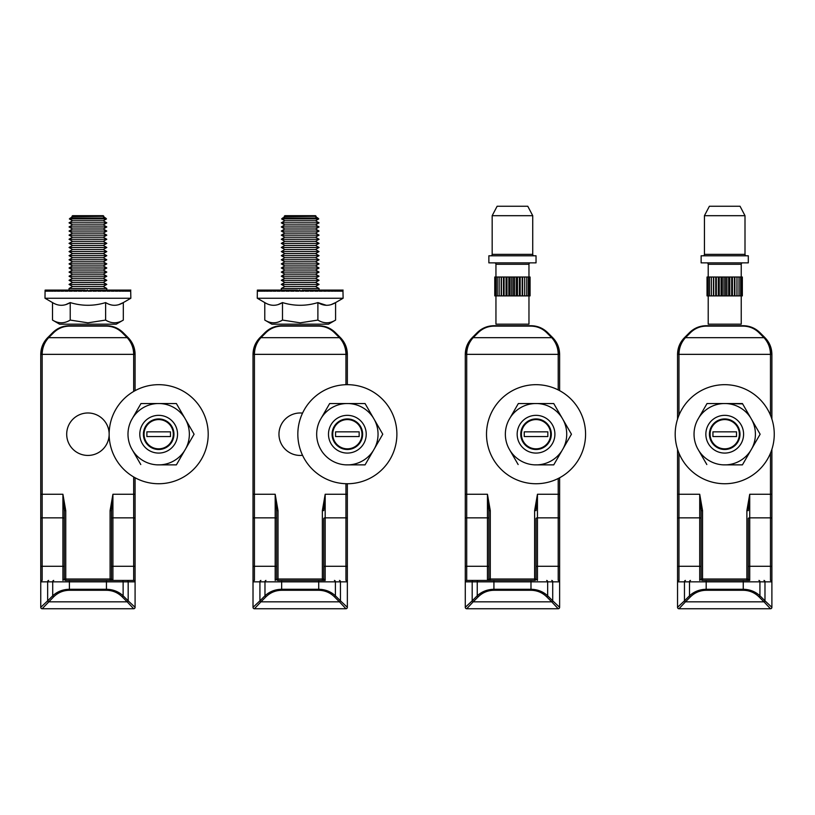 <?xml version="1.0" encoding="UTF-8"?>
<svg xmlns="http://www.w3.org/2000/svg" width="815" height="815" viewBox="0 0 815 815"><rect width="100%" height="100%" fill="white"/><g stroke="black" fill="none" stroke-linecap="round" stroke-linejoin="round"><path stroke-width="1.22" d="M710.099 434.212A14.619 14.619 0 0 0 724.718 448.831A14.619 14.619 0 0 0 739.348 434.212A14.619 14.619 0 0 0 724.718 419.582A14.619 14.619 0 0 0 710.099 434.212M740 434.212A15.281 15.281 0 0 1 724.718 449.493A15.281 15.281 0 0 1 709.437 434.212A15.281 15.281 0 0 1 724.718 418.93A15.281 15.281 0 0 1 740 434.212M705.851 434.212A18.867 18.867 0 0 0 724.718 453.079A18.867 18.867 0 0 0 743.586 434.212A18.867 18.867 0 0 0 724.718 415.344A18.867 18.867 0 0 0 705.851 434.212M736.516 431.848L712.931 431.848L712.931 436.565L736.516 436.565L736.516 431.848M742.618 403.883L725.992 403.547L742.424 403.547L760.13 434.212L742.424 464.866L723.455 464.866A30.685 30.685 0 0 1 698.801 450.634L697.538 448.444A30.685 30.685 0 0 1 697.538 419.98L707.023 403.547L725.992 403.547A30.685 30.685 0 0 1 750.635 417.779M681.829 409.446A49.532 49.532 0 0 1 749.484 391.312A49.532 49.532 0 0 1 767.618 458.977A49.532 49.532 0 0 1 699.953 477.101A49.532 49.532 0 0 1 681.829 409.446M706.829 464.54L698.801 450.634M742.424 464.866L750.635 450.634A30.685 30.685 0 0 1 725.992 464.866M756.035 441.292L760.13 434.212L751.909 419.98A30.685 30.685 0 0 1 751.909 448.444M723.455 403.547A30.685 30.685 0 0 0 698.801 417.779M521.417 434.212A14.619 14.619 0 0 0 536.036 448.831A14.619 14.619 0 0 0 550.665 434.212A14.619 14.619 0 0 0 536.036 419.582A14.619 14.619 0 0 0 521.417 434.212M551.317 434.212A15.281 15.281 0 0 1 536.036 449.493A15.281 15.281 0 0 1 520.765 434.212A15.281 15.281 0 0 1 536.036 418.93A15.281 15.281 0 0 1 551.317 434.212M517.168 434.212A18.867 18.867 0 0 0 536.036 453.079A18.867 18.867 0 0 0 554.903 434.212A18.867 18.867 0 0 0 536.036 415.344A18.867 18.867 0 0 0 517.168 434.212M547.833 431.848L524.249 431.848L524.249 436.565L547.833 436.565L547.833 431.848M553.742 403.547L537.309 403.547L553.742 403.547L571.447 434.212L553.742 464.866L534.772 464.866A30.685 30.685 0 0 1 510.119 450.634L508.855 448.444A30.685 30.685 0 0 1 508.855 419.98L518.34 403.547L537.309 403.547A30.685 30.685 0 0 1 561.963 417.779L553.742 403.547M493.146 409.446A49.532 49.532 0 0 1 560.802 391.312A49.532 49.532 0 0 1 578.935 458.977A49.532 49.532 0 0 1 511.27 477.101A49.532 49.532 0 0 1 493.146 409.446M518.146 464.54L510.119 450.634M553.742 464.866L561.963 450.634A30.685 30.685 0 0 1 537.309 464.866M567.352 441.292L571.447 434.212L563.226 419.98A30.685 30.685 0 0 1 563.226 448.444M534.772 403.547A30.685 30.685 0 0 0 510.119 417.779M332.734 434.212A14.619 14.619 0 0 0 347.353 448.831A14.619 14.619 0 0 0 361.982 434.212A14.619 14.619 0 0 0 347.353 419.582A14.619 14.619 0 0 0 332.734 434.212M362.634 434.212A15.281 15.281 0 0 1 347.353 449.493A15.281 15.281 0 0 1 332.082 434.212A15.281 15.281 0 0 1 347.353 418.93A15.281 15.281 0 0 1 362.634 434.212M328.486 434.212A18.867 18.867 0 0 0 347.353 453.079A18.867 18.867 0 0 0 366.23 434.212A18.867 18.867 0 0 0 347.353 415.344A18.867 18.867 0 0 0 328.486 434.212M359.15 431.848L335.566 431.848L335.566 436.565L359.15 436.565L359.15 431.848M329.657 403.547L348.626 403.547A30.685 30.685 0 0 1 373.28 417.779L365.059 403.547L348.626 403.547L365.059 403.547L382.765 434.212L365.059 464.866L346.09 464.866A30.685 30.685 0 0 1 321.436 450.634L320.173 448.444A30.685 30.685 0 0 1 320.173 419.98L329.464 403.883M304.464 409.446A49.532 49.532 0 0 1 372.119 391.312A49.532 49.532 0 0 1 390.253 458.977A49.532 49.532 0 0 1 322.597 477.101A49.532 49.532 0 0 1 304.464 409.446M365.059 464.866L373.28 450.634A30.685 30.685 0 0 1 348.626 464.866M374.543 448.444L382.765 434.212L374.543 419.98A30.685 30.685 0 0 1 374.543 448.444M346.09 403.547A30.685 30.685 0 0 0 321.436 417.779M144.051 434.212A14.619 14.619 0 0 0 158.68 448.831A14.619 14.619 0 0 0 173.3 434.212A14.619 14.619 0 0 0 158.68 419.582A14.619 14.619 0 0 0 144.051 434.212M173.952 434.212A15.281 15.281 0 0 1 158.68 449.493A15.281 15.281 0 0 1 143.399 434.212A15.281 15.281 0 0 1 158.68 418.93A15.281 15.281 0 0 1 173.952 434.212M139.803 434.212A18.867 18.867 0 0 0 158.68 453.079A18.867 18.867 0 0 0 177.548 434.212A18.867 18.867 0 0 0 158.68 415.344A18.867 18.867 0 0 0 139.803 434.212M170.467 431.848L146.883 431.848L146.883 436.565L170.467 436.565L170.467 431.848M176.376 403.547L159.944 403.547L176.376 403.547L194.082 434.212L176.376 464.866L157.407 464.866A30.685 30.685 0 0 1 132.753 450.634L131.49 448.444A30.685 30.685 0 0 1 131.49 419.98L140.975 403.547L159.944 403.547A30.685 30.685 0 0 1 184.597 417.779L176.376 403.547M115.781 409.446A49.532 49.532 0 0 1 183.436 391.312A49.532 49.532 0 0 1 201.57 458.977A49.532 49.532 0 0 1 133.915 477.101A49.532 49.532 0 0 1 115.781 409.446M140.781 464.54L132.753 450.634M176.376 464.866L184.597 450.634A30.685 30.685 0 0 1 159.944 464.866M185.861 448.444L194.082 434.212L185.861 419.98A30.685 30.685 0 0 1 185.861 448.444M157.407 403.547A30.685 30.685 0 0 0 132.753 417.779M109.149 580.443L110.086 580.443A1.416 1.416 0 0 0 111.502 579.027L111.502 510.608L111.502 579.027L110.086 579.027L110.086 510.608L112.918 494.267L112.918 566.282L133.68 566.282L133.68 517.851L112.918 517.851A1.416 0.703 0 0 0 111.502 518.564M87.918 455.432A21.231 21.231 0 0 1 66.698 434.212A21.231 21.231 0 0 1 87.918 412.981A21.231 21.231 0 0 1 109.149 434.212A21.231 21.231 0 0 1 87.918 455.432M135.086 566.995A1.416 0.703 -0 0 0 133.68 566.282L133.68 580.443A1.416 1.416 0 0 1 135.086 581.849L135.086 494.267L135.086 581.849A1.416 1.416 0 0 0 133.68 580.443L110.086 580.443L110.086 579.027L64.334 579.027L64.334 510.608L64.334 579.027A1.416 1.416 0 0 0 65.75 580.443L133.68 580.443A1.416 1.416 0 0 1 135.086 581.849L135.086 607.328L128.179 600.828A1.416 0.815 135 0 1 127.181 601.837L122.128 596.784C117.757 592.546 112.531 590.386 106.449 590.284L69.387 590.284C63.305 590.386 58.079 592.546 53.709 596.784L42.166 608.744L133.68 608.744L127.181 601.837L48.656 601.837A1.416 0.815 45 0 1 47.657 600.828L52.71 595.775C57.356 591.547 62.918 589.388 69.387 589.286L106.449 589.286C112.928 589.388 118.481 591.547 123.126 595.775A1.416 0.815 135 0 1 122.128 596.784M65.75 510.608L64.334 510.608L62.918 494.267L65.75 510.608L65.75 580.443L69.387 580.443L66.698 580.443M53.709 332.622A1.416 0.815 45 0 0 52.71 332.622A23.584 23.584 0 0 1 52.985 332.357A23.584 23.584 0 0 0 52.71 332.622L47.657 337.675L52.71 332.622C57.356 328.129 62.918 325.817 69.387 325.715L106.449 325.715L69.387 325.715A23.584 23.584 0 0 0 69 325.725A23.584 23.584 0 0 1 69.387 325.715L69.387 326.132C63.305 326.234 58.079 328.394 53.709 332.622L48.656 337.675C44.428 342.331 42.258 347.883 42.166 354.352L42.166 494.267L62.918 494.267L62.918 517.851L42.166 517.851L42.166 566.282L62.918 566.282L62.918 517.851A1.416 0.703 180 0 1 64.334 518.564M123.126 332.622A23.584 23.584 0 0 0 122.851 332.357A23.584 23.584 0 0 1 123.126 332.622A1.416 0.815 135 0 0 122.128 332.622C117.757 328.394 112.531 326.234 106.449 326.132L106.449 325.715A23.584 23.584 0 0 1 106.836 325.725A23.584 23.584 0 0 0 106.449 325.715C112.928 325.817 118.481 328.129 123.126 332.622L128.179 337.675C132.682 342.331 134.984 347.883 135.086 354.352L135.086 390.66M135.086 477.763L135.086 494.267L133.68 494.267L133.68 476.969M40.75 518.564A1.416 0.703 0 0 1 42.166 517.851L42.166 494.267L40.75 494.267L40.75 581.849L40.75 354.352C40.852 347.883 43.154 342.331 47.657 337.675A1.416 0.815 45 0 1 48.656 337.675L127.181 337.675L122.128 332.622M53.709 596.784A1.416 0.815 45 0 1 52.71 595.775L52.71 581.849L47.657 581.849L47.657 600.828L40.75 607.328L40.75 581.849A1.416 1.416 0 0 1 42.166 580.443A1.416 1.416 0 0 0 40.75 581.849A1.416 1.416 0 0 1 42.166 580.443L42.166 566.282A1.416 0.703 0 0 0 40.75 566.995M110.086 510.608L111.502 510.608L112.918 494.267L133.68 494.267L133.68 517.851A1.416 0.703 -0 0 1 135.086 518.564M111.502 566.995A1.416 0.703 180 0 1 112.918 566.282L112.918 580.443L111.502 579.027M64.334 566.995A1.416 0.703 180 0 0 62.918 566.282L62.918 580.443L64.334 579.027M133.68 391.455L133.68 354.352C133.579 347.883 131.419 342.331 127.181 337.675A1.416 0.815 135 0 1 128.179 337.675A23.584 23.584 0 0 1 128.454 337.95A23.584 23.584 0 0 0 128.179 337.675M42.472 345.499L40.75 354.352A23.584 23.584 0 0 1 40.75 353.965A23.584 23.584 0 0 0 40.75 354.352L135.086 354.352A23.584 23.584 0 0 0 135.086 353.965A23.584 23.584 0 0 1 135.086 354.352L133.365 345.499M40.75 607.328A1.416 1.416 0 0 0 42.166 608.744A1.416 1.416 0 0 1 40.75 607.328M133.68 608.744A1.416 1.416 0 0 0 135.086 607.328A1.416 1.416 0 0 1 133.68 608.744M321.416 580.443L318.716 580.443L321.416 580.443M302.548 455.31A21.231 21.231 0 0 1 278.964 434.212A21.231 21.231 0 0 1 302.548 413.113M276.601 566.995A1.416 0.703 180 0 0 275.185 566.282L275.185 517.851L254.433 517.851L254.433 566.282L275.185 566.282L275.185 580.443L276.601 579.027L276.601 510.608L276.601 579.027A1.416 1.416 0 0 0 278.017 580.443L324.462 580.443M278.017 510.608L276.601 510.608L275.185 494.267L278.017 510.608L278.017 579.027L322.353 579.027L322.353 510.608L325.185 494.267L325.185 566.282L345.947 566.282L345.947 517.851L325.185 517.851A1.416 0.703 0 0 0 323.769 518.564L323.769 579.027L323.769 518.564M278.964 580.443L281.654 580.443L278.964 580.443M347.353 566.995A1.416 0.703 -0 0 0 345.947 566.282L345.947 580.443A1.416 1.416 0 0 1 347.353 581.849A1.416 1.416 0 0 0 345.947 580.443A1.416 1.416 0 0 1 347.353 581.849L347.353 494.267L347.353 607.328L340.446 600.828L340.446 581.849L335.393 581.849L335.393 595.775L340.446 600.828A1.416 0.815 135 0 1 339.447 601.837L345.947 608.744L254.433 608.744L260.922 601.837L339.447 601.837L334.395 596.784C330.024 592.546 324.798 590.386 318.716 590.284L281.654 590.284C275.572 590.386 270.346 592.546 265.975 596.784L260.922 601.837A1.416 0.815 45 0 1 259.924 600.828L264.977 595.775C269.622 591.547 275.185 589.388 281.654 589.286L318.716 589.286C325.195 589.388 330.747 591.547 335.393 595.775A1.416 0.815 135 0 1 334.395 596.784M253.017 518.564A1.416 0.703 0 0 1 254.433 517.851L254.433 494.267L253.017 494.267L253.017 581.849L253.017 354.352C253.119 347.883 255.421 342.331 259.924 337.675L264.977 332.622C269.622 328.129 275.185 325.817 281.654 325.715L318.716 325.715L281.654 325.715A23.584 23.584 0 0 0 281.267 325.725A23.584 23.584 0 0 1 281.654 325.715L281.654 326.132C275.572 326.234 270.346 328.394 265.975 332.622L260.922 337.675C256.694 342.331 254.525 347.883 254.433 354.352L254.433 494.267L275.185 494.267L275.185 517.851A1.416 0.703 180 0 1 276.601 518.564M335.393 332.622A23.584 23.584 0 0 0 335.118 332.357A23.584 23.584 0 0 1 335.393 332.622A1.416 0.815 135 0 0 334.395 332.622C330.024 328.394 324.798 326.234 318.716 326.132L318.716 325.715A23.584 23.584 0 0 1 319.103 325.725A23.584 23.584 0 0 0 318.716 325.715C325.195 325.817 330.747 328.129 335.393 332.622L340.446 337.675C344.949 342.331 347.251 347.883 347.353 354.352L347.353 384.68M347.353 483.743L347.353 494.267L345.947 494.267L345.947 483.723M265.975 596.784A1.416 0.815 45 0 1 264.977 595.775L264.977 581.849L259.924 581.849L259.924 600.828L253.017 607.328L253.017 581.849A1.416 1.416 0 0 1 254.433 580.443A1.416 1.416 0 0 0 253.017 581.849A1.416 1.416 0 0 1 254.433 580.443L254.433 566.282A1.416 0.703 0 0 0 253.017 566.995M322.353 510.608L323.769 510.608L325.185 494.267L345.947 494.267L345.947 517.851A1.416 0.703 -0 0 1 347.353 518.564M323.769 566.995A1.416 0.703 180 0 1 325.185 566.282L325.185 580.443L323.769 579.027L322.353 579.027L322.353 580.443A1.416 1.416 0 0 0 323.769 579.027M345.947 384.7L345.947 354.352C345.845 347.883 343.686 342.331 339.447 337.675L334.395 332.622M259.924 337.675A23.584 23.584 0 0 0 259.649 337.95A23.584 23.584 0 0 1 259.924 337.675A1.416 0.815 45 0 1 260.922 337.675L339.447 337.675A1.416 0.815 135 0 1 340.446 337.675A23.584 23.584 0 0 1 340.721 337.95A23.584 23.584 0 0 0 340.446 337.675M264.977 332.622A23.584 23.584 0 0 1 265.252 332.357A23.584 23.584 0 0 0 264.977 332.622A1.416 0.815 45 0 1 265.975 332.622M254.738 345.499L253.017 354.352A23.584 23.584 0 0 1 253.017 353.965A23.584 23.584 0 0 0 253.017 354.352L347.353 354.352A23.584 23.584 0 0 0 347.353 353.965A23.584 23.584 0 0 1 347.353 354.352L345.631 345.499M253.017 607.328A1.416 1.416 0 0 0 254.433 608.744A1.416 1.416 0 0 1 253.017 607.328M345.947 608.744A1.416 1.416 0 0 0 347.353 607.328A1.416 1.416 0 0 1 345.947 608.744M491.231 580.443L490.284 580.443A1.416 1.416 0 0 1 488.868 579.027L488.868 510.608L488.868 579.027L487.452 580.443L466.7 580.443L533.682 580.443M490.284 510.608L488.868 510.608L487.452 494.267L490.284 510.608L490.284 579.027L534.62 579.027L534.62 510.608L537.452 494.267L537.452 566.282L558.214 566.282L558.214 517.851L537.452 517.851A1.416 0.703 0 0 0 536.036 518.564L536.036 579.027L536.036 518.564M559.62 566.995A1.416 0.703 -0 0 0 558.214 566.282L558.214 580.443A1.416 1.416 0 0 1 559.62 581.849A1.416 1.416 0 0 0 558.214 580.443A1.416 1.416 0 0 1 559.62 581.849L559.62 494.267L559.62 607.328L552.713 600.828L552.713 581.849L547.66 581.849L547.66 595.775L552.713 600.828A1.416 0.815 135 0 1 551.714 601.837L558.214 608.744L466.7 608.744L473.189 601.837L551.714 601.837L546.661 596.784C542.291 592.546 537.065 590.386 530.983 590.284L493.921 590.284C487.839 590.386 482.612 592.546 478.242 596.784L473.189 601.837A1.416 0.815 45 0 1 472.191 600.828L477.244 595.775C481.889 591.547 487.452 589.388 493.921 589.286L530.983 589.286C537.462 589.388 543.014 591.547 547.66 595.775A1.416 0.815 135 0 1 546.661 596.784M478.242 332.622A1.416 0.815 45 0 0 477.244 332.622A23.584 23.584 0 0 1 477.519 332.357A23.584 23.584 0 0 0 477.244 332.622L472.191 337.675L477.244 332.622C481.889 328.129 487.452 325.817 493.921 325.715L530.983 325.715L493.921 325.715A23.584 23.584 0 0 0 493.533 325.725A23.584 23.584 0 0 1 493.921 325.715L493.921 326.132C487.839 326.234 482.612 328.394 478.242 332.622L473.189 337.675C468.961 342.331 466.791 347.883 466.7 354.352L466.7 494.267L487.452 494.267L487.452 517.851L466.7 517.851L466.7 566.282L487.452 566.282L487.452 517.851A1.416 0.703 180 0 1 488.868 518.564M547.66 332.622A23.584 23.584 0 0 0 547.385 332.357A23.584 23.584 0 0 1 547.66 332.622A1.416 0.815 135 0 0 546.661 332.622C542.291 328.394 537.065 326.234 530.983 326.132L530.983 325.715A23.584 23.584 0 0 1 531.37 325.725A23.584 23.584 0 0 0 530.983 325.715C537.462 325.817 543.014 328.129 547.66 332.622L552.713 337.675C557.216 342.331 559.518 347.883 559.62 354.352L559.62 390.66M559.62 477.763L559.62 494.267L558.214 494.267L558.214 478.497M465.284 518.564A1.416 0.703 0 0 1 466.7 517.851L466.7 494.267L465.284 494.267L465.284 581.849L465.284 354.352C465.385 347.883 467.688 342.331 472.191 337.675A1.416 0.815 45 0 1 473.189 337.675L551.714 337.675L546.661 332.622M478.242 596.784A1.416 0.815 45 0 1 477.244 595.775L477.244 581.849L472.191 581.849L472.191 600.828L465.284 607.328L465.284 581.849A1.416 1.416 0 0 1 466.7 580.443A1.416 1.416 0 0 0 465.284 581.849A1.416 1.416 0 0 1 466.7 580.443L466.7 566.282A1.416 0.703 0 0 0 465.284 566.995M534.62 510.608L536.036 510.608L537.452 494.267L558.214 494.267L558.214 517.851A1.416 0.703 -0 0 1 559.62 518.564M536.036 566.995A1.416 0.703 180 0 1 537.452 566.282L537.452 580.443L536.036 579.027L534.62 579.027L534.62 580.443A1.416 1.416 0 0 0 536.036 579.027M558.214 389.916L558.214 354.352C558.112 347.883 555.952 342.331 551.714 337.675A1.416 0.815 135 0 1 552.713 337.675A23.584 23.584 0 0 1 552.988 337.95A23.584 23.584 0 0 0 552.713 337.675M467.005 345.499L465.284 354.352A23.584 23.584 0 0 1 465.284 353.965A23.584 23.584 0 0 0 465.284 354.352L559.62 354.352A23.584 23.584 0 0 0 559.62 353.965A23.584 23.584 0 0 1 559.62 354.352L557.898 345.499M465.284 607.328A1.416 1.416 0 0 0 466.7 608.744A1.416 1.416 0 0 1 465.284 607.328M558.214 608.744A1.416 1.416 0 0 0 559.62 607.328A1.416 1.416 0 0 1 558.214 608.744M703.498 580.443L748.995 580.443M702.55 510.608L701.134 510.608L701.134 579.027L701.134 510.608L699.718 494.267L702.55 510.608L702.55 579.027L746.886 579.027L746.886 510.608L749.718 494.267L749.718 566.282L770.481 566.282L770.481 517.851L749.718 517.851A1.416 0.703 0 0 0 748.302 518.564L748.302 579.027L748.302 518.564M748.302 566.995A1.416 0.703 180 0 1 749.718 566.282L749.718 580.443L748.302 579.027A1.416 1.416 0 0 1 746.886 580.443L745.949 580.443M771.886 566.995A1.416 0.703 -0 0 0 770.481 566.282L770.481 580.443A1.416 1.416 0 0 1 771.886 581.849L771.886 494.267L771.886 607.328L764.979 600.828L764.979 581.849L759.926 581.849L759.926 595.775L764.979 600.828A1.416 0.815 135 0 1 763.981 601.837L770.481 608.744L678.966 608.744L685.456 601.837L763.981 601.837L758.928 596.784C754.558 592.546 749.331 590.386 743.249 590.284L706.187 590.284C700.105 590.386 694.879 592.546 690.509 596.784L685.456 601.837A1.416 0.815 45 0 1 684.457 600.828L689.51 595.775C694.156 591.547 699.718 589.388 706.187 589.286L743.249 589.286C749.729 589.388 755.281 591.547 759.926 595.775A1.416 0.815 135 0 1 758.928 596.784M690.509 332.622A1.416 0.815 45 0 0 689.51 332.622A23.584 23.584 0 0 1 689.785 332.357A23.584 23.584 0 0 0 689.51 332.622L684.457 337.675L689.51 332.622C694.156 328.129 699.718 325.817 706.187 325.715L743.249 325.715L706.187 325.715A23.584 23.584 0 0 0 705.8 325.725A23.584 23.584 0 0 1 706.187 325.715L706.187 326.132C700.105 326.234 694.879 328.394 690.509 332.622L685.456 337.675C681.228 342.331 679.058 347.883 678.966 354.352L678.966 415.253M759.926 332.622A23.584 23.584 0 0 0 759.651 332.357A23.584 23.584 0 0 1 759.926 332.622A1.416 0.815 135 0 0 758.928 332.622C754.558 328.394 749.331 326.234 743.249 326.132L743.249 325.715A23.584 23.584 0 0 1 743.637 325.725A23.584 23.584 0 0 0 743.249 325.715C749.729 325.817 755.281 328.129 759.926 332.622L764.979 337.675C769.482 342.331 771.785 347.883 771.886 354.352L771.886 419.104M771.886 449.31L771.886 494.267L770.481 494.267L770.481 453.171M678.966 453.171L678.966 494.267L677.55 494.267L677.55 581.849L677.55 449.31M677.55 419.104L677.55 354.352C677.652 347.883 679.955 342.331 684.457 337.675A1.416 0.815 45 0 1 685.456 337.675L763.981 337.675L758.928 332.622M690.509 596.784A1.416 0.815 45 0 1 689.51 595.775L689.51 581.849L684.457 581.849L684.457 600.828L677.55 607.328L677.55 581.849A1.416 1.416 0 0 1 678.966 580.443A1.416 1.416 0 0 0 677.55 581.849A1.416 1.416 0 0 1 678.966 580.443L678.966 566.282L699.718 566.282L699.718 517.851L678.966 517.851L678.966 566.282A1.416 0.703 0 0 0 677.55 566.995M746.886 510.608L748.302 510.608L749.718 494.267L770.481 494.267L770.481 517.851A1.416 0.703 -0 0 1 771.886 518.564M701.134 579.027L702.55 579.027L702.55 580.443A1.416 1.416 0 0 1 701.134 579.027L699.718 580.443L699.718 566.282A1.416 0.703 180 0 1 701.134 566.995M770.481 415.253L770.481 354.352C770.379 347.883 768.219 342.331 763.981 337.675A1.416 0.815 135 0 1 764.979 337.675A23.584 23.584 0 0 1 765.254 337.95A23.584 23.584 0 0 0 764.979 337.675M679.272 345.499L677.55 354.352A23.584 23.584 0 0 1 677.55 353.965A23.584 23.584 0 0 0 677.55 354.352L771.886 354.352A23.584 23.584 0 0 0 771.886 353.965A23.584 23.584 0 0 1 771.886 354.352L770.165 345.499M677.55 607.328A1.416 1.416 0 0 0 678.966 608.744A1.416 1.416 0 0 1 677.55 607.328M770.481 608.744A1.416 1.416 0 0 0 771.886 607.328A1.416 1.416 0 0 1 770.481 608.744M706.799 262.868A1.416 1.416 0 0 1 708.215 264.284L708.215 277.019M742.648 262.868A1.416 1.416 0 0 0 741.232 264.284L708.215 264.284M746.418 255.788A1.416 1.416 0 0 1 745.002 254.372L745.002 215.69L704.435 215.69L704.435 254.372L745.002 254.372M703.019 255.788A1.416 1.416 0 0 0 704.435 254.372M708.215 295.886L708.215 324.187L741.232 324.187L741.232 295.886M713.502 295.886L739.032 295.886L739.032 277.019L713.502 277.019L713.461 295.886L711.403 295.886L711.403 277.019L707.033 277.019L707.033 295.886L707.318 277.019M707.318 295.886L711.403 295.886M741.232 277.019L741.232 264.284M711.403 277.019L713.502 277.019M701.134 262.868L748.302 262.868L748.302 255.788L701.134 255.788L701.134 262.868M704.435 215.69L709.386 206.256L740.051 206.256L745.002 215.69M741.772 295.886L741.772 277.019L742.343 277.019L742.343 295.886L739.032 295.886M736.984 277.019L736.943 295.886M741.772 277.019L739.032 277.019M708.164 295.886L708.164 277.019M709.539 295.886L709.539 277.019M713.695 295.886L713.695 277.019M715.743 277.019L715.743 295.886M716.334 295.886L716.334 277.019M718.321 277.019L718.321 295.886M719.258 295.886L719.258 277.019M721.092 277.019L721.092 295.886M722.345 295.886L722.345 277.019M723.995 277.019L723.995 295.886M725.513 295.886L725.513 277.019M726.909 277.019L726.909 295.886M728.661 295.886L728.661 277.019M729.761 277.019L729.761 295.886M731.676 295.886L731.676 277.019M732.441 277.019L732.441 295.886M734.468 295.886L734.468 277.019M734.875 277.019L734.875 295.886M736.994 277.019L736.994 295.886M740.662 295.886L740.662 277.019M494.532 262.868A1.416 1.416 0 0 1 495.948 264.284L495.948 277.019M530.382 262.868A1.416 1.416 0 0 0 528.966 264.284L495.948 264.284M534.151 255.788A1.416 1.416 0 0 1 532.735 254.372L532.735 215.69L492.168 215.69L492.168 254.372L532.735 254.372M490.752 255.788A1.416 1.416 0 0 0 492.168 254.372M495.948 295.886L495.948 324.187L528.966 324.187L528.966 295.886M524.728 277.019L524.728 295.886L526.765 295.886L526.765 277.019L494.766 277.019L494.766 295.886L495.051 277.019M495.051 295.886L524.677 295.886L524.677 277.019M528.966 277.019L528.966 264.284M488.868 262.868L536.036 262.868L536.036 255.788L488.868 255.788L488.868 262.868M492.168 215.69L497.119 206.256L527.784 206.256L532.735 215.69M529.505 295.886L529.505 277.019L530.076 277.019L530.076 295.886L526.765 295.886M529.505 277.019L526.765 277.019M495.897 295.886L495.897 277.019M497.272 295.886L497.272 277.019M499.137 295.886L499.137 277.019M501.194 277.019L501.194 295.886M501.429 295.886L501.429 277.019M503.476 277.019L503.476 295.886M504.067 295.886L504.067 277.019M506.054 277.019L506.054 295.886M506.991 295.886L506.991 277.019M508.825 277.019L508.825 295.886M510.078 295.886L510.078 277.019M511.718 277.019L511.718 295.886M513.246 295.886L513.246 277.019M514.642 277.019L514.642 295.886M516.394 295.886L516.394 277.019M517.484 277.019L517.484 295.886M519.41 295.886L519.41 277.019M520.174 277.019L520.174 295.886M522.201 295.886L522.201 277.019M522.609 277.019L522.609 295.886M528.395 295.886L528.395 277.019M315.517 215.69L316.149 216.321L284.231 216.321L284.853 215.69L315.517 215.69M316.149 216.321L284.853 216.688L281.623 218.919L318.747 218.919L317.86 218.033L282.51 218.033M315.517 224.889L319.052 226.937L281.318 226.937L284.853 224.889L315.517 224.889L319.052 222.852L315.517 220.784L284.853 220.784L281.623 218.919M319.052 222.831L281.318 222.831L319.052 222.852M319.052 226.937L315.517 228.995L284.853 228.995L281.318 231.042L300.185 231.042L281.318 231.053L284.853 233.1L281.318 235.158L319.052 235.158L281.318 235.138M319.052 226.957L281.318 226.937M284.853 233.1L315.517 233.1L319.052 231.053L300.185 231.042L319.052 231.053L315.517 228.995M319.052 235.158L315.517 237.206L284.853 237.206L281.318 239.243L300.185 239.243L281.318 239.264L284.853 241.311L281.318 243.369L319.052 243.369L281.318 243.349M284.853 241.311L315.517 241.311L319.052 239.264L300.185 239.243L319.052 239.264L315.517 237.206M319.052 243.369L315.517 245.407L284.853 245.407L281.318 247.454L300.185 247.454L281.318 247.475L284.853 249.512L281.318 251.58L300.185 251.56L281.318 251.58L284.853 253.618L281.318 255.676L300.185 255.666L281.318 255.676L284.853 257.723L281.318 259.781L300.185 259.761L281.318 259.781L284.853 261.829L281.318 263.887L319.052 263.887L281.318 263.866M284.853 249.512L315.517 249.512L319.052 247.475L300.185 247.454L319.052 247.475L315.517 245.407M284.853 253.618L315.517 253.618L319.052 251.58L300.185 251.56L319.052 251.58L315.517 249.512M284.853 257.723L315.517 257.723L319.052 255.676L300.185 255.666L319.052 255.676L315.517 253.618M284.853 261.829L315.517 261.829L319.052 259.781L300.185 259.761L319.052 259.781L315.517 257.723M319.052 263.887L315.517 265.935L284.853 265.935L281.318 267.972L300.185 267.972L281.318 267.992L284.853 270.03L281.318 272.098L319.052 272.098L281.318 272.078M284.853 270.03L315.517 270.03L319.052 267.992L300.185 267.972L319.052 267.992L315.517 265.935M319.052 272.098L315.517 274.135L284.853 274.135L281.318 276.204L300.185 276.183L281.318 276.204L284.853 278.241L281.318 280.299L300.185 280.289L281.318 280.299L284.853 282.347L281.318 284.404L300.185 284.384L281.318 284.404L284.853 286.452L281.318 288.49L281.318 290.089L279.942 290.089M284.853 278.241L315.517 278.241L319.052 276.204L300.185 276.183L319.052 276.204L315.517 274.135M284.853 282.347L315.517 282.347L319.052 280.299L300.185 280.289L319.052 280.299L315.517 278.241M284.853 286.452L315.517 286.452L319.052 284.404L300.185 284.384L319.052 284.404L315.517 282.347M315.517 286.452L319.052 288.49L281.318 288.49M335.586 320.081L328.486 324.187L271.884 324.187L264.783 320.081C270.672 323.687 276.57 323.687 282.489 320.081L300.185 322.822L317.891 320.081C323.779 323.687 329.678 323.687 335.586 320.081L335.586 302.589L343.115 298.239L257.265 298.239L264.783 302.589L264.783 320.081M264.783 302.589C270.672 306.185 276.57 306.185 282.489 302.589L278.098 304.586M326.407 305.319L317.891 302.589C323.779 306.185 329.678 306.185 335.586 302.589L331.206 304.586M342.972 291.169L343.115 298.239M257.336 291.169L257.265 298.239M257.336 290.323L257.438 291.169L257.958 290.15L258.151 291.169L258.997 291.169L259.119 290.15L259.425 291.169L260.647 291.169L260.81 290.15L261.218 291.169L262.807 291.169L263.011 290.15L263.53 291.169L265.456 291.169L265.7 290.15L266.311 291.169L268.563 291.169L268.838 290.15L269.541 291.169L272.078 291.169L272.383 290.15L273.157 291.169L275.959 291.169L276.295 290.15L277.141 291.169L280.156 291.169L280.513 290.15L281.42 291.169L284.618 291.169L284.985 290.15L285.943 291.169L289.274 291.169L289.661 290.15L290.649 291.169L294.083 291.169L294.48 290.15L295.478 291.169L298.962 291.169L297.169 290.323M319.052 288.49L319.052 290.089L336.167 290.089M298.962 291.169L299.36 290.15L300.378 291.169L303.863 291.169L303.863 290.323L302.008 290.323L302.008 291.169L299.584 290.323M317.891 320.081L317.891 302.589C306.114 306.175 294.317 306.175 282.489 302.589L282.489 320.081M342.127 290.323L342.881 290.15L342.086 290.15L342.83 291.169L342.881 290.15M304.26 290.15L305.268 291.169L308.712 291.169L309.109 290.15L310.097 291.169L313.449 291.169L313.836 290.15L314.794 291.169L318.023 291.169L318.38 290.15L319.297 291.169L322.353 291.169L322.699 290.15L323.555 291.169L326.397 291.169L326.713 290.15L327.508 291.169L330.106 291.169L330.391 290.15L331.104 291.169L333.416 291.169L333.671 290.15L334.293 291.169L336.3 291.169L336.514 290.15L337.043 291.169L338.704 291.169L338.887 290.15L339.315 291.169L340.619 291.169L340.752 290.15L341.067 291.169L341.994 291.169L342.086 290.15L340.802 290.323M338.959 290.323L342.015 290.15M336.605 290.323L340.639 290.15M333.773 290.323L338.734 290.15M330.513 290.323L336.34 290.15M326.846 290.323L333.457 290.15M322.842 290.323L330.156 290.15M318.533 290.323L326.458 290.15M313.989 290.323L322.414 290.15M309.272 290.323L318.084 290.15M304.8 290.15L309.109 290.15M298.962 290.323L299.981 290.15M294.083 290.323L297.567 290.15M294.083 291.169L290.649 291.169M289.274 290.323L294.144 290.15M289.274 291.169L285.943 291.169M284.618 290.323L289.345 290.15M284.618 291.169L281.42 291.169M280.156 290.323L284.68 290.15M280.156 291.169L277.141 291.169M275.959 290.323L280.217 290.15M275.959 291.169L273.157 291.169M272.078 290.323L276.02 290.15M272.078 291.169L269.541 291.169M268.563 290.323L272.129 290.15M268.563 291.169L266.311 291.169M265.456 290.323L268.614 290.15M265.456 291.169L263.53 291.169M262.807 290.323L265.496 290.15M262.807 291.169L261.218 291.169M260.647 290.323L262.848 290.15M260.647 291.169L259.425 291.169M258.997 290.323L260.678 290.15M258.997 291.169L258.151 291.169M257.886 290.323L259.017 290.15M308.712 291.169L305.268 291.169M313.449 291.169L310.097 291.169M318.023 291.169L314.794 291.169M322.353 291.169L319.297 291.169M326.397 291.169L323.555 291.169M330.106 291.169L327.508 291.169M333.416 291.169L331.104 291.169M336.3 291.169L334.293 291.169M338.704 291.169L337.043 291.169M340.619 291.169L339.315 291.169M341.994 291.169L341.067 291.169M342.83 291.169L342.29 291.169M103.25 215.69L103.882 216.321L71.965 216.321L72.586 215.69L103.25 215.69M103.882 216.321L72.586 216.688L69.356 218.919L106.48 218.919L105.593 218.033L70.243 218.033M103.25 224.889L106.785 226.937L69.051 226.937L72.586 224.889L103.25 224.889L106.785 222.852L103.25 220.784L72.586 220.784L69.356 218.919M106.785 222.831L69.051 222.831L106.785 222.852M106.785 226.937L103.25 228.995L72.586 228.995L69.051 231.042L87.918 231.042L69.051 231.053L72.586 233.1L69.051 235.158L106.785 235.158L69.051 235.138M106.785 226.957L69.051 226.937M72.586 233.1L103.25 233.1L106.785 231.053L87.918 231.042L106.785 231.053L103.25 228.995M106.785 235.158L103.25 237.206L72.586 237.206L69.051 239.243L87.918 239.243L69.051 239.264L72.586 241.311L69.051 243.369L106.785 243.369L69.051 243.349M72.586 241.311L103.25 241.311L106.785 239.264L87.918 239.243L106.785 239.264L103.25 237.206M106.785 243.369L103.25 245.407L72.586 245.407L69.051 247.454L87.918 247.454L69.051 247.475L72.586 249.512L69.051 251.58L87.918 251.56L69.051 251.58L72.586 253.618L69.051 255.676L87.918 255.666L69.051 255.676L72.586 257.723L69.051 259.781L87.918 259.761L69.051 259.781L72.586 261.829L69.051 263.887L106.785 263.887L69.051 263.866M72.586 249.512L103.25 249.512L106.785 247.475L87.918 247.454L106.785 247.475L103.25 245.407M72.586 253.618L103.25 253.618L106.785 251.58L87.918 251.56L106.785 251.58L103.25 249.512M72.586 257.723L103.25 257.723L106.785 255.676L87.918 255.666L106.785 255.676L103.25 253.618M72.586 261.829L103.25 261.829L106.785 259.781L87.918 259.761L106.785 259.781L103.25 257.723M106.785 263.887L103.25 265.935L72.586 265.935L69.051 267.972L87.918 267.972L69.051 267.992L72.586 270.03L69.051 272.098L106.785 272.098L69.051 272.078M72.586 270.03L103.25 270.03L106.785 267.992L87.918 267.972L106.785 267.992L103.25 265.935M106.785 272.098L103.25 274.135L72.586 274.135L69.051 276.204L87.918 276.183L69.051 276.204L72.586 278.241L69.051 280.299L87.918 280.289L69.051 280.299L72.586 282.347L69.051 284.404L87.918 284.384L69.051 284.404L72.586 286.452L69.051 288.49L69.051 290.089L67.676 290.089M72.586 278.241L103.25 278.241L106.785 276.204L87.918 276.183L106.785 276.204L103.25 274.135M72.586 282.347L103.25 282.347L106.785 280.299L87.918 280.289L106.785 280.299L103.25 278.241M72.586 286.452L103.25 286.452L106.785 284.404L87.918 284.384L106.785 284.404L103.25 282.347M103.25 286.452L106.785 288.49L69.051 288.49M123.32 320.081L116.219 324.187L59.617 324.187L52.517 320.081C58.405 323.687 64.303 323.687 70.222 320.081L87.918 322.822L105.624 320.081C111.512 323.687 117.411 323.687 123.32 320.081L123.32 302.589L130.848 298.239L44.998 298.239L52.517 302.589L52.517 320.081M52.517 302.589C58.405 306.185 64.303 306.185 70.222 302.589L65.832 304.586M70.222 320.081L70.222 302.589C82.05 306.175 93.847 306.175 105.624 302.589C111.512 306.185 117.411 306.185 123.32 302.589L118.939 304.586M130.706 291.169L130.848 298.239M45.07 291.169L44.998 298.239M45.07 290.323L45.171 291.169L45.691 290.15L45.885 291.169L46.73 291.169L46.852 290.15L47.158 291.169L48.38 291.169L48.543 290.15L48.951 291.169L50.54 291.169L50.744 290.15L51.264 291.169L53.189 291.169L53.433 290.15L54.045 291.169L56.296 291.169L56.571 290.15L57.274 291.169L59.811 291.169L60.116 290.15L60.891 291.169L63.692 291.169L64.028 290.15L64.874 291.169L67.889 291.169L68.246 290.15L69.153 291.169L72.352 291.169L72.718 290.15L73.676 291.169L77.007 291.169L77.394 290.15L78.383 291.169L81.816 291.169L82.213 290.15L83.212 291.169L86.696 291.169L84.903 290.323M106.785 288.49L106.785 290.089L123.9 290.089M86.696 291.169L87.093 290.15L88.112 291.169L91.596 291.169L91.596 290.323L89.742 290.323L89.742 291.169L87.317 290.323M105.624 302.589L105.624 320.081M91.993 290.15L93.002 291.169L96.445 291.169L96.842 290.15L97.831 291.169L101.182 291.169L101.569 290.15L102.527 291.169L105.756 291.169L106.113 290.15L107.03 291.169L110.086 291.169L110.433 290.15L111.288 291.169L114.131 291.169L114.446 290.15L115.241 291.169L117.839 291.169L118.124 290.15L118.837 291.169L121.15 291.169L121.404 290.15L122.026 291.169L124.033 291.169L124.247 290.15L124.777 291.169L126.437 291.169L126.62 290.15L127.048 291.169L128.352 291.169L128.485 290.15L128.801 291.169L129.728 291.169L129.819 290.15L130.563 291.169L130.614 290.15L129.86 290.323M128.536 290.323L130.573 290.15M126.692 290.323L129.748 290.15M124.338 290.323L128.373 290.15M121.506 290.323L126.468 290.15M118.246 290.323L124.074 290.15M114.579 290.323L121.191 290.15M110.575 290.323L117.89 290.15M106.266 290.323L114.192 290.15M101.722 290.323L110.147 290.15M97.005 290.323L105.818 290.15M92.533 290.15L96.842 290.15M86.696 290.323L87.714 290.15M81.816 290.323L85.3 290.15M81.816 291.169L78.383 291.169M77.007 290.323L81.877 290.15M77.007 291.169L73.676 291.169M72.352 290.323L77.079 290.15M72.352 291.169L69.153 291.169M67.889 290.323L72.413 290.15M67.889 291.169L64.874 291.169M63.692 290.323L67.951 290.15M63.692 291.169L60.891 291.169M59.811 290.323L63.753 290.15M59.811 291.169L57.274 291.169M56.296 290.323L59.862 290.15M56.296 291.169L54.045 291.169M53.189 290.323L56.347 290.15M53.189 291.169L51.264 291.169M50.54 290.323L53.23 290.15M50.54 291.169L48.951 291.169M48.38 290.323L50.581 290.15M48.38 291.169L47.158 291.169M46.73 290.323L48.411 290.15M46.73 291.169L45.885 291.169M45.62 290.323L46.75 290.15M96.445 291.169L93.002 291.169M101.182 291.169L97.831 291.169M105.756 291.169L102.527 291.169M110.086 291.169L107.03 291.169M114.131 291.169L111.288 291.169M117.839 291.169L115.241 291.169M121.15 291.169L118.837 291.169M124.033 291.169L122.026 291.169M126.437 291.169L124.777 291.169M128.352 291.169L127.048 291.169M129.728 291.169L128.801 291.169M130.563 291.169L130.023 291.169M106.449 590.284L106.449 581.849L69.387 581.849L69.387 590.284M128.179 600.828L128.179 581.849L123.126 581.849L123.126 595.775L128.179 600.828M135.086 581.849L128.179 581.849A1.416 0.998 90 0 0 127.181 580.443M48.656 580.443A1.416 0.998 90 0 0 47.657 581.849L40.75 581.849M122.128 580.443A1.416 0.998 90 0 1 123.126 581.849L106.449 581.849L106.449 580.443M69.387 580.443L69.387 581.849L52.71 581.849A1.416 0.998 90 0 1 53.709 580.443M106.449 326.132L69.387 326.132M318.716 590.284L318.716 581.849L281.654 581.849L281.654 590.284M278.017 580.443L278.017 579.027L276.601 579.027M347.353 581.849L340.446 581.849A1.416 0.998 90 0 0 339.447 580.443M260.922 580.443A1.416 0.998 90 0 0 259.924 581.849L253.017 581.849M334.395 580.443A1.416 0.998 90 0 1 335.393 581.849L318.716 581.849L318.716 580.443M281.654 580.443L281.654 581.849L264.977 581.849A1.416 0.998 90 0 1 265.975 580.443M318.716 326.132L281.654 326.132M530.983 590.284L530.983 581.849L493.921 581.849L493.921 590.284M487.452 580.443L487.452 566.282A1.416 0.703 180 0 1 488.868 566.995M490.284 580.443L490.284 579.027L488.868 579.027M559.62 581.849L552.713 581.849A1.416 0.998 90 0 0 551.714 580.443M473.189 580.443A1.416 0.998 90 0 0 472.191 581.849L465.284 581.849M546.661 580.443A1.416 0.998 90 0 1 547.66 581.849L530.983 581.849L530.983 580.443M493.921 580.443L493.921 581.849L477.244 581.849A1.416 0.998 90 0 1 478.242 580.443M530.983 326.132L493.921 326.132M677.55 518.564A1.416 0.703 0 0 1 678.966 517.851L678.966 494.267L699.718 494.267L699.718 517.851A1.416 0.703 180 0 1 701.134 518.564M743.249 590.284L743.249 581.849L706.187 581.849L706.187 590.284M748.302 579.027L746.886 579.027L746.886 580.443M771.886 581.849L764.979 581.849A1.416 0.998 90 0 0 763.981 580.443M685.456 580.443A1.416 0.998 90 0 0 684.457 581.849L677.55 581.849M758.928 580.443A1.416 0.998 90 0 1 759.926 581.849L743.249 581.849L743.249 580.443M706.187 580.443L706.187 581.849L689.51 581.849A1.416 0.998 90 0 1 690.509 580.443M743.249 326.132L706.187 326.132M257.316 290.15L257.907 290.15M45.09 290.15L45.64 290.15M315.517 216.688L317.86 218.033M315.517 220.784L318.747 218.919M315.517 233.1L319.052 235.138M315.517 241.311L319.052 243.349M315.517 261.829L319.052 263.866M315.517 270.03L319.052 272.078M321.242 290.089L342.809 290.089M320.804 290.089L341.943 290.089M320.101 290.089L340.538 290.089M319.134 290.089L338.602 290.089M329.932 290.089L333.264 290.089M322.149 290.089L326.214 290.089M271.904 290.089L275.765 290.089M265.323 290.089L268.4 290.089M281.318 290.089L262.695 290.089M280.543 290.089L260.555 290.089M279.759 290.089L258.936 290.089M279.229 290.089L257.856 290.089M279.311 290.089L257.927 290.089M279.891 290.089L259.068 290.089M280.727 290.089L260.739 290.089M281.817 290.089L262.929 290.089M283.151 290.089L265.598 290.089M284.71 290.089L268.726 290.089M286.462 290.089L272.261 290.089M288.398 290.089L276.153 290.089M290.486 290.089L280.36 290.089M292.707 290.089L284.832 290.089M295.02 290.089L289.498 290.089M297.404 290.089L294.317 290.089M299.818 290.089L299.197 290.089M302.243 290.089L304.097 290.089M304.637 290.089L308.946 290.089M306.97 290.089L313.673 290.089M309.221 290.089L318.237 290.089M311.35 290.089L322.557 290.089M313.337 290.089L326.591 290.089M315.15 290.089L330.269 290.089M316.77 290.089L333.569 290.089M318.166 290.089L336.422 290.089M319.337 290.089L338.816 290.089M320.254 290.089L340.69 290.089M320.916 290.089L342.045 290.089M321.304 290.089L342.86 290.089M321.416 290.089L343.115 290.089M284.853 274.135L281.318 272.098M284.853 265.935L281.318 263.887M284.853 245.407L281.318 243.369M284.853 237.206L281.318 235.158M284.853 228.995L281.318 226.957M284.853 224.889L281.318 222.852L284.853 220.784M284.853 216.688L284.231 216.321M103.25 216.688L105.593 218.033M103.25 220.784L106.48 218.919M103.25 233.1L106.785 235.138M103.25 241.311L106.785 243.349M103.25 261.829L106.785 263.866M103.25 270.03L106.785 272.078M108.976 290.089L130.543 290.089M108.538 290.089L129.677 290.089M107.835 290.089L128.271 290.089M106.867 290.089L126.335 290.089M117.666 290.089L120.997 290.089M109.882 290.089L113.947 290.089M59.638 290.089L63.499 290.089M53.056 290.089L56.133 290.089M69.051 290.089L50.428 290.089M68.277 290.089L48.289 290.089M67.492 290.089L46.669 290.089M66.962 290.089L45.589 290.089M67.044 290.089L45.66 290.089M67.625 290.089L46.801 290.089M68.46 290.089L48.472 290.089M69.55 290.089L50.662 290.089M70.885 290.089L53.332 290.089M72.443 290.089L56.459 290.089M74.196 290.089L59.994 290.089M76.131 290.089L63.886 290.089M78.22 290.089L68.093 290.089M80.441 290.089L72.566 290.089M82.753 290.089L77.231 290.089M85.137 290.089L82.05 290.089M87.551 290.089L86.93 290.089M89.976 290.089L91.83 290.089M92.37 290.089L96.679 290.089M94.703 290.089L101.406 290.089M96.954 290.089L105.97 290.089M99.084 290.089L110.29 290.089M101.07 290.089L114.314 290.089M102.884 290.089L118.002 290.089M104.503 290.089L121.303 290.089M105.899 290.089L124.155 290.089M107.071 290.089L126.549 290.089M107.988 290.089L128.424 290.089M108.65 290.089L129.779 290.089M109.037 290.089L130.594 290.089M109.149 290.089L130.848 290.089M72.586 274.135L69.051 272.098M72.586 265.935L69.051 263.887M72.586 245.407L69.051 243.369M72.586 237.206L69.051 235.158M72.586 228.995L69.051 226.957M72.586 224.889L69.051 222.852L72.586 220.784M72.586 216.688L71.965 216.321"/></g></svg>
